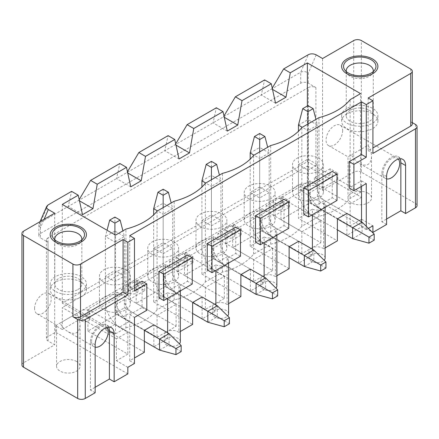 <?xml version="1.0" encoding="UTF-8"?>
<svg xmlns="http://www.w3.org/2000/svg" width="439" height="439" viewBox="0 0 439 439"><rect width="100%" height="100%" fill="white"/><g stroke="black" fill="none" stroke-linecap="round" stroke-linejoin="round"><path stroke-width="0.33" stroke-dasharray="2.19 1.65" d="M108.559 327.028A13.433 7.754 120 0 0 106.617 324.904A13.433 7.754 120 0 0 96.267 328.504A13.433 7.754 120 0 0 90.401 342.025L90.401 390.013L95.153 387.275M106.902 327.324A11.754 6.788 120 0 0 105.777 326.358A11.754 6.788 120 0 0 99.9 326.94A11.754 6.788 120 0 0 91.586 341.339A11.754 6.788 120 0 0 94.023 346.722A11.754 6.788 120 0 0 95.153 347.161M76.627 361.495A11.754 6.788 0 0 0 63.814 360.024A11.754 6.788 0 0 0 56.56 366.296A11.754 6.788 0 0 0 68.314 373.079A11.754 6.788 0 0 0 80.068 366.296A11.754 6.788 0 0 0 76.627 361.495M21.95 365.007A5.372 3.1 180 0 1 23.525 362.812L54.683 344.824L48.032 340.982A5.372 3.1 180 0 1 46.457 338.787A5.372 3.1 180 0 1 48.032 336.598L48.032 237.872L308.321 87.597L308.321 186.317L300.72 190.707L371.778 231.732M127.831 373.891L55.632 332.208L48.032 336.598M95.153 392.757L90.401 390.013M87.932 309.171L87.932 331.11L117.191 314.22L117.191 292.281L87.932 309.171L127.831 332.208L116.428 338.787L116.428 360.726L127.831 367.311M116.428 338.787L62.283 307.525L62.283 329.464L55.632 325.628L55.632 332.208M368.167 98.018L368.167 150.67L372.92 147.927M54.683 213.189L54.683 344.824M48.032 237.872A5.372 3.1 0 0 0 46.457 240.067A5.372 3.1 0 0 0 48.032 242.262L40.432 237.872L40.432 227.748L44.087 219.308M400.006 158.764A13.433 7.754 120 0 0 398.063 156.641A13.433 7.754 120 0 0 387.714 160.24A13.433 7.754 120 0 0 381.848 173.762L381.848 221.75L386.6 219.006M398.349 159.061A11.754 6.788 120 0 0 397.224 158.095A11.754 6.788 120 0 0 391.347 158.677A11.754 6.788 120 0 0 383.67 169.037A11.754 6.788 120 0 0 385.469 178.453A11.754 6.788 120 0 0 386.6 178.892M330.172 168.768L314.384 177.883A15.447 8.917 0 0 1 321.985 182.273L337.772 173.158L330.172 168.768L330.172 174.804L307.371 161.64L62.283 303.14L115.479 333.854L115.479 235.128M62.283 303.14L62.283 204.415M361.516 186.317L361.516 180.835L349.17 187.963M361.516 180.835L366.269 183.579M55.632 325.628L300.72 184.128L300.72 190.707M129.73 235.677L129.73 288.33L134.477 291.073M158.989 297.763L167.616 292.78L167.616 298.268M167.616 332.8L167.616 338.853L153.859 346.799L153.859 324.86L124.407 307.854L124.407 276.043L114.908 281.531L105.409 276.043L114.908 270.561L124.407 276.043M167.616 292.78A8.061 4.653 0 0 0 177.987 292.281A8.061 4.653 0 0 0 180.347 288.988A8.061 4.653 0 0 0 178.86 286.294L187.486 281.311L187.486 254.982M178.86 286.294L178.86 332.361L180.347 331.505M217.316 305.774L217.316 316.744L177.416 293.707A20.15 11.633 60 0 1 163.165 269.025L163.165 203.213L172.67 208.695L172.67 271.768A10.075 5.817 60 0 0 179.792 284.11L170.294 289.592L192.617 302.482L163.165 285.482L172.67 279.994L202.116 296.994L202.116 318.933L215.873 310.993L215.873 304.94M207.246 269.903L215.873 264.92L215.873 270.408M215.873 264.92A8.061 4.653 0 0 0 226.244 264.421A8.061 4.653 0 0 0 228.604 261.128A8.061 4.653 0 0 0 227.117 258.434L235.743 253.451L235.743 227.122M227.117 258.434L227.117 304.501L228.604 303.64M265.573 277.909L265.573 288.878L225.673 265.847A20.15 11.633 60 0 1 211.428 241.165L211.428 175.348L220.927 180.835L220.927 243.908A10.075 5.817 60 0 0 228.05 256.244L218.551 261.732L240.874 274.622L211.428 257.616L220.927 252.134L250.373 269.134L250.373 291.073L264.135 283.128L264.135 277.08M255.503 242.043L264.135 237.06L264.135 242.542M264.135 237.06A8.061 4.653 0 0 0 274.501 236.555A8.061 4.653 0 0 0 276.861 233.268A8.061 4.653 0 0 0 275.374 230.568L284 225.586L284 199.262M275.374 230.568L275.374 276.641L276.861 275.78M313.83 250.049L313.83 261.018L273.931 237.982A20.15 11.633 60 0 1 259.685 213.305L259.685 147.488L269.184 152.97L269.184 216.043A10.075 5.817 60 0 0 276.307 228.384L266.808 233.872L289.131 246.756L259.685 229.756L269.184 224.274L298.63 241.274L298.63 263.213L312.392 255.268L312.392 249.22M303.761 214.183L312.392 209.2L312.392 214.682M312.392 209.2A8.061 4.653 0 0 0 322.758 208.695A8.061 4.653 0 0 0 325.123 205.403A8.061 4.653 0 0 0 323.631 202.708L332.257 197.726L332.257 171.402M323.631 202.708L323.631 248.781L325.123 247.92M362.087 222.189L362.087 233.158L322.188 210.122A20.15 11.633 60 0 1 307.942 185.439L307.942 119.627L317.441 125.11L317.441 188.183A10.075 5.817 60 0 0 324.564 200.524L315.065 206.006L337.388 218.896L307.942 201.896L317.441 196.409L346.887 213.414L346.887 235.353L361.516 226.903L361.516 221.86M129.73 288.33L134.477 285.586M142.077 281.201L142.077 307.525L129.73 314.659L129.73 360.726L134.477 357.983M368.409 228.412L366.269 229.646L366.269 226.304M372.92 153.409L368.167 150.67M412.298 123.902A5.372 3.1 -0 0 0 410.728 121.713L412.298 122.618M415.475 124.451L415.475 203.433L361.33 172.17L361.33 40.542M342.661 130.57A11.754 6.788 -60 0 1 337.531 142.401A11.754 6.788 -60 0 1 328.471 145.55A11.754 6.788 -60 0 1 328.471 131.974A11.754 6.788 -60 0 1 340.225 125.186A11.754 6.788 -60 0 1 342.661 130.57M361.33 172.17A5.372 3.1 180 0 0 353.73 172.17L322.572 190.158L322.572 58.53M368.074 193.231A11.754 6.788 0 0 0 355.261 191.761A11.754 6.788 0 0 0 348.006 198.027A11.754 6.788 0 0 0 359.76 204.815A11.754 6.788 0 0 0 371.515 198.027A11.754 6.788 0 0 0 368.074 193.231M415.475 203.433A5.372 3.1 180 0 1 417.05 205.628M386.6 224.494L381.848 221.75M308.321 186.317A5.372 3.1 180 0 1 315.921 186.317L322.572 190.158M308.321 87.597A5.372 3.1 0 0 1 315.921 87.597L308.321 83.207A5.372 3.1 0 0 0 300.72 83.207L40.432 233.488A5.372 3.1 0 0 0 38.857 235.677A5.372 3.1 0 0 0 40.432 237.872M272.235 88.146L271.746 88.969L300.72 72.237C303.256 71.096 305.785 71.376 308.321 73.083L308.321 83.207M40.432 233.488L40.432 222.518L271.746 88.969L272.515 89.408M48.032 204.964L40.432 222.518L39.066 223.967L38.857 224.955L40.432 227.748M82.516 214.671L68.264 206.445L71.59 191.366M79.481 200.853L78.718 200.414L79.207 199.591M130.773 186.811L116.527 178.585L119.847 163.5M275.549 103.225L261.298 95L264.624 79.92M223.978 116.006L223.489 116.829L224.258 117.273M307.371 161.64L307.371 105.969M115.479 333.854L125.927 327.818L125.927 229.098M169.608 267.499A15.447 8.917 0 0 0 147.718 275.61A15.447 8.917 0 0 0 163.165 284.527A15.447 8.917 0 0 0 178.618 275.61A15.447 8.917 0 0 0 177.208 271.889L192.995 262.774L185.395 258.384L169.608 267.499L169.608 261.468L185.395 252.354L185.395 258.384M266.127 211.779A15.447 8.917 0 0 0 244.232 219.884A15.447 8.917 0 0 0 259.685 228.807A15.447 8.917 0 0 0 275.132 219.884A15.447 8.917 0 0 0 273.727 216.164L289.51 207.049L281.915 202.664L266.127 211.779L266.127 205.743L281.915 196.628L281.915 202.664M330.172 174.804L314.384 183.914A15.447 8.917 0 0 0 292.489 192.024A15.447 8.917 0 0 0 307.942 200.941A15.447 8.917 0 0 0 323.389 192.024A15.447 8.917 0 0 0 321.985 188.304L337.772 179.189L360.567 192.353L360.567 93.628M125.927 327.818A62.239 35.932 0 0 0 157.085 309.83L174.19 299.958A62.239 35.932 0 0 0 205.348 281.97L222.447 272.098A62.239 35.932 0 0 0 253.605 254.11L270.704 244.238A62.239 35.932 0 0 0 301.862 226.244L318.961 216.372A62.239 35.932 0 0 0 350.119 198.384L360.567 192.353M217.87 239.639A15.447 8.917 0 0 0 195.975 247.744A15.447 8.917 0 0 0 211.428 256.667A15.447 8.917 0 0 0 226.875 247.744A15.447 8.917 0 0 0 225.465 244.024L241.252 234.914L233.652 230.524L217.87 239.639L217.87 233.603L233.652 224.494L233.652 230.524M121.351 295.359A15.447 8.917 0 0 0 99.461 303.47A15.447 8.917 0 0 0 114.908 312.387A15.447 8.917 0 0 0 130.361 303.47A15.447 8.917 0 0 0 128.951 299.749L144.738 290.634L137.138 286.244L121.351 295.359L121.351 289.328A15.447 8.917 0 0 1 128.951 293.718L128.951 299.749M337.772 173.158L337.772 179.189M321.985 182.273L321.985 188.304M314.384 177.883L314.384 183.914M350.119 198.384L350.119 99.664M318.961 216.372L318.961 117.652M298.443 164.598L307.942 159.116L317.441 164.598L307.942 170.085L298.443 164.598L298.443 218.348L337.388 240.835M297.016 170.908A15.447 8.917 180 0 1 292.489 164.598A15.447 8.917 180 0 1 314.384 156.493A15.447 8.917 180 0 1 323.389 164.598A15.447 8.917 180 0 1 313.852 172.84A15.447 8.917 180 0 1 297.016 170.908M307.942 201.896L307.942 170.085M317.441 196.409L317.441 164.598M62.283 329.464L88.31 314.439A4.703 2.716 0 0 0 89.688 312.519A4.703 2.716 0 0 0 86.785 310.011A4.703 2.716 0 0 0 81.659 310.598A4.703 2.716 0 0 0 80.282 312.519A4.703 2.716 0 0 0 83.185 315.026A4.703 2.716 0 0 0 88.31 314.439L136.567 286.579A4.703 2.716 0 0 0 137.945 284.659A4.703 2.716 0 0 0 135.042 282.151A4.703 2.716 0 0 0 129.917 282.738A4.703 2.716 0 0 0 128.539 284.659A4.703 2.716 0 0 0 131.442 287.166A4.703 2.716 0 0 0 136.567 286.579L184.824 258.714A4.703 2.716 0 0 0 186.202 256.793A4.703 2.716 0 0 0 183.299 254.285A4.703 2.716 0 0 0 178.179 254.878A4.703 2.716 0 0 0 176.802 256.793A4.703 2.716 0 0 0 179.705 259.306A4.703 2.716 0 0 0 184.824 258.714L233.087 230.854A4.703 2.716 0 0 0 234.459 228.933A4.703 2.716 0 0 0 231.562 226.425A4.703 2.716 0 0 0 226.436 227.012A4.703 2.716 0 0 0 225.059 228.933A4.703 2.716 0 0 0 227.962 231.441A4.703 2.716 0 0 0 233.087 230.854L281.344 202.994A4.703 2.716 0 0 0 282.721 201.073A4.703 2.716 0 0 0 279.819 198.565A4.703 2.716 0 0 0 274.693 199.152A4.703 2.716 0 0 0 273.316 201.073A4.703 2.716 0 0 0 276.219 203.581A4.703 2.716 0 0 0 281.344 202.994L307.371 187.963L307.371 166.024L62.283 307.525M273.931 237.982L264.432 243.469L289.131 257.726L259.685 240.726L259.685 186.976L269.184 192.463L259.685 197.945L250.186 192.463L259.685 186.976M269.184 224.274L269.184 192.463M322.188 210.122L312.689 215.609L337.388 229.866L307.942 212.866L298.443 218.348M307.942 212.866L307.942 159.116M366.269 229.646L361.516 226.903M117.191 314.22L157.085 337.256L166.59 331.769A8.061 4.653 0 0 0 164.224 335.061A8.061 4.653 0 0 0 167.616 338.853M169.059 333.635L169.059 344.604L129.159 321.567L119.66 327.05L144.36 341.312L114.908 324.311L105.409 329.793L144.36 352.281M129.73 360.726L134.477 363.47M87.932 331.11L127.831 354.147L116.428 360.726M129.73 314.659L134.477 317.397M142.077 307.525L146.829 310.269M103.983 282.354A15.447 8.917 180 0 1 99.461 276.043A15.447 8.917 180 0 1 121.351 267.938A15.447 8.917 180 0 1 130.361 276.043A15.447 8.917 180 0 1 120.824 284.285A15.447 8.917 180 0 1 103.983 282.354M157.085 309.83L157.085 211.11M174.19 299.958L174.19 201.238M301.862 226.244L301.862 127.524M253.605 254.11L253.605 155.384M270.704 244.238L270.704 145.512M105.409 329.793L105.409 276.043M129.159 321.567A20.15 11.633 60 0 1 114.908 296.885L114.908 231.073L124.407 236.555L124.407 299.628A10.075 5.817 60 0 0 131.535 311.97L122.037 317.452L144.36 330.342L114.908 313.342L114.908 281.531M68.314 331.879C75.442 335.171 79.36 332.91 80.068 325.09C80.019 321.337 78.872 317.474 76.627 313.506L60 323.104C62.322 327.033 65.093 329.958 68.314 331.879L94.023 346.722M34.593 308.43A11.754 6.788 -60 0 1 39.724 296.599A11.754 6.788 -60 0 1 48.778 293.455A11.754 6.788 -60 0 1 48.778 307.026A11.754 6.788 -60 0 1 37.024 313.814A11.754 6.788 -60 0 1 34.593 308.43M55.49 282.107A18.136 10.47 0 0 0 50.178 289.51A18.136 10.47 0 0 0 68.314 299.98A18.136 10.47 0 0 0 86.45 289.51A18.136 10.47 0 0 0 75.256 279.835A18.136 10.47 0 0 0 55.49 282.107M346.936 113.838A18.136 10.47 0 0 0 341.624 121.246A18.136 10.47 0 0 0 359.76 131.716A18.136 10.47 0 0 0 377.897 121.246A18.136 10.47 0 0 0 366.702 111.572A18.136 10.47 0 0 0 346.936 113.838M328.471 145.55L348.006 156.827L368.074 145.238C370.318 149.211 371.465 153.074 371.515 156.827C370.807 164.641 366.889 166.908 359.76 163.61C356.539 161.689 353.768 158.764 351.447 154.835L348.006 156.827L348.006 198.027M192.238 284.055L187.486 281.311M180.347 341.641A8.061 4.653 0 0 0 177.987 338.348A8.061 4.653 0 0 0 169.202 337.344A8.061 4.653 0 0 0 164.224 341.641A8.061 4.653 0 0 0 170.337 346.157A8.061 4.653 0 0 0 179.403 343.825M178.86 332.361A8.061 4.653 0 0 0 177.987 331.769A8.061 4.653 0 0 0 166.59 331.769L176.088 326.287L136.189 303.25L136.189 281.311L176.088 304.348L176.088 326.287M117.191 292.281L157.085 315.317L176.088 304.348M157.085 315.317L157.085 337.256M240.495 256.189L235.743 253.451M228.604 313.781A8.061 4.653 0 0 0 226.244 310.488A8.061 4.653 0 0 0 217.459 309.479A8.061 4.653 0 0 0 212.487 313.781A8.061 4.653 0 0 0 218.595 318.297A8.061 4.653 0 0 0 227.665 315.965M227.117 304.501A8.061 4.653 0 0 0 226.244 303.909A8.061 4.653 0 0 0 214.847 303.909A8.061 4.653 0 0 0 212.487 307.196A8.061 4.653 0 0 0 215.873 310.993M224.345 276.482L224.345 298.421L184.446 275.39L184.446 253.451L224.345 276.482L205.348 287.452L205.348 309.391L224.345 298.421M205.348 309.391L165.448 286.36L165.448 264.421L205.348 287.452M288.752 228.329L284 225.586M276.861 285.921A8.061 4.653 0 0 0 274.501 282.628A8.061 4.653 0 0 0 265.716 281.618A8.061 4.653 0 0 0 260.744 285.921A8.061 4.653 0 0 0 266.852 290.437A8.061 4.653 0 0 0 275.922 288.105M275.374 276.641A8.061 4.653 0 0 0 274.501 276.049A8.061 4.653 0 0 0 263.104 276.049A8.061 4.653 0 0 0 260.744 279.336A8.061 4.653 0 0 0 264.135 283.128M272.603 248.622L272.603 270.561L232.703 247.525L232.703 225.586L272.603 248.622L253.605 259.592L253.605 281.531L272.603 270.561M253.605 281.531L213.705 258.494L213.705 236.555L253.605 259.592M114.908 313.342L124.407 307.854M88.31 317.183A4.703 2.716 0 0 0 81.659 317.183A4.703 2.716 0 0 0 80.282 319.098A4.703 2.716 0 0 0 84.985 321.814A4.703 2.716 0 0 0 89.688 319.098A4.703 2.716 0 0 0 88.31 317.183M136.567 289.317A4.703 2.716 0 0 0 129.917 289.317A4.703 2.716 0 0 0 128.539 291.238A4.703 2.716 0 0 0 133.242 293.954A4.703 2.716 0 0 0 137.945 291.238A4.703 2.716 0 0 0 136.567 289.317M184.824 261.457A4.703 2.716 0 0 0 178.179 261.457A4.703 2.716 0 0 0 176.802 263.378A4.703 2.716 0 0 0 181.499 266.094A4.703 2.716 0 0 0 186.202 263.378A4.703 2.716 0 0 0 184.824 261.457M233.087 233.597A4.703 2.716 0 0 0 226.436 233.597A4.703 2.716 0 0 0 225.059 235.518A4.703 2.716 0 0 0 229.762 238.229A4.703 2.716 0 0 0 234.459 235.518A4.703 2.716 0 0 0 233.087 233.597M127.831 332.208L127.831 354.147M165.448 264.421L136.189 281.311M165.448 286.36L136.189 303.25M177.416 293.707L167.917 299.189L192.617 313.451L163.165 296.451L153.666 301.933L192.617 324.421M323.631 248.781A8.061 4.653 0 0 0 322.758 248.183A8.061 4.653 0 0 0 311.361 248.183L301.862 253.671L261.962 230.634L261.962 208.695L232.703 225.586M261.962 230.634L232.703 247.525M307.371 166.024L361.516 197.287L361.516 219.226L350.119 225.811L310.219 202.774L280.96 219.665L320.86 242.701L311.361 248.183A8.061 4.653 0 0 0 309.001 251.476A8.061 4.653 0 0 0 312.392 255.268M361.516 197.287L350.119 203.872L350.119 225.811M350.119 203.872L310.219 180.835L310.219 202.774M337.009 200.469L332.257 197.726M281.344 205.737A4.703 2.716 0 0 0 274.693 205.737A4.703 2.716 0 0 0 273.316 207.652A4.703 2.716 0 0 0 278.019 210.369A4.703 2.716 0 0 0 282.721 207.652A4.703 2.716 0 0 0 281.344 205.737M325.123 258.055A8.061 4.653 0 0 0 322.758 254.768A8.061 4.653 0 0 0 313.978 253.758A8.061 4.653 0 0 0 309.001 258.055A8.061 4.653 0 0 0 315.114 262.571A8.061 4.653 0 0 0 324.18 260.239M361.516 219.226L372.92 225.811M300.72 184.128L307.371 187.963M261.962 208.695L301.862 231.732L320.86 220.762L280.96 197.726L310.219 180.835M213.705 236.555L184.446 253.451M280.96 197.726L280.96 219.665M320.86 220.762L320.86 242.701M301.862 231.732L301.862 253.671M128.951 293.718L144.738 284.604L137.138 280.214L121.351 289.328M144.738 284.604L144.738 290.634M137.138 280.214L137.138 286.244M114.908 324.311L114.908 270.561M153.666 301.933L153.666 248.183L163.165 242.701L172.67 248.183L163.165 253.671L153.666 248.183M163.165 285.482L163.165 253.671M127.738 172.993L126.975 172.554L127.464 171.731M185.395 252.354L192.995 256.738L177.208 265.853A15.447 8.917 0 0 0 169.608 261.468M192.995 256.738L192.995 262.774M177.208 265.853L177.208 271.889M205.348 281.97L205.348 183.244M152.245 254.494A15.447 8.917 180 0 1 147.718 248.183A15.447 8.917 180 0 1 169.608 240.078A15.447 8.917 180 0 1 178.618 248.183A15.447 8.917 180 0 1 169.081 256.425A15.447 8.917 180 0 1 152.245 254.494M172.67 279.994L172.67 248.183M163.165 296.451L163.165 242.701M225.673 265.847L216.175 271.329L240.874 285.591L211.428 268.586L201.924 274.073L240.874 296.561M201.924 274.073L201.924 220.323L211.428 214.836L220.927 220.323L211.428 225.805L201.924 220.323M211.428 257.616L211.428 225.805M179.03 158.951L164.784 150.725L168.11 135.64M176.001 145.133L175.232 144.689L175.721 143.866M222.447 272.098L222.447 173.372M233.652 224.494L241.252 228.878L225.465 237.993A15.447 8.917 0 0 0 217.87 233.603M241.252 228.878L241.252 234.914M225.465 237.993L225.465 244.024M200.502 226.628A15.447 8.917 180 0 1 195.975 220.323A15.447 8.917 180 0 1 217.87 212.218A15.447 8.917 180 0 1 226.875 220.323A15.447 8.917 180 0 1 217.338 228.565A15.447 8.917 180 0 1 200.502 226.628M220.927 252.134L220.927 220.323M211.428 268.586L211.428 214.836M259.685 240.726L250.186 246.213L289.131 268.695M250.186 246.213L250.186 192.463M259.685 229.756L259.685 197.945M227.292 131.091L213.041 122.86L216.367 107.78M281.915 196.628L289.51 201.018L273.727 210.133A15.447 8.917 0 0 0 266.127 205.743M289.51 201.018L289.51 207.049M273.727 210.133L273.727 216.164M248.759 198.768A15.447 8.917 180 0 1 244.232 192.463A15.447 8.917 180 0 1 266.127 184.353A15.447 8.917 180 0 1 275.132 192.463A15.447 8.917 180 0 1 265.595 200.7A15.447 8.917 180 0 1 248.759 198.768M213.705 258.494L184.446 275.39M312.689 215.609A20.15 11.633 60 0 1 298.443 190.927L298.443 131.288M298.443 125.11L307.942 119.627L307.942 105.64M315.065 206.006A10.075 5.817 60 0 1 307.942 193.67L307.942 130.597L302.241 127.305M352.588 238.64L362.087 233.158L374.198 240.149M324.564 200.524L346.887 213.414M307.942 124.012L307.942 130.597L317.441 125.11L315.954 119.386M264.432 243.469A20.15 11.633 60 0 1 250.186 218.787L250.186 159.154M250.186 152.97L259.685 147.488L259.685 133.5M266.808 233.872A10.075 5.817 60 0 1 259.685 221.53L259.685 158.457L253.983 155.165M304.331 266.5L313.83 261.018L325.941 268.009M276.307 228.384L298.63 241.274M259.685 151.878L259.685 158.457L269.184 152.97L267.697 147.252M216.175 271.329A20.15 11.633 60 0 1 201.924 246.647L201.924 187.014M201.924 180.835L211.428 175.348L211.428 161.365M218.551 261.732A10.075 5.817 60 0 1 211.428 249.39L211.428 186.317L205.726 183.025M256.074 294.366L265.573 288.878L277.684 295.875M228.05 256.244L250.373 269.134M211.428 179.738L211.428 186.317L220.927 180.835L219.44 175.112M167.917 299.189A20.15 11.633 60 0 1 153.666 274.512L153.666 214.874M153.666 208.695L163.165 203.213L163.165 189.225M170.294 289.592A10.075 5.817 60 0 1 163.165 277.25L163.165 214.177L157.469 210.89M207.817 322.226L217.316 316.744L229.427 323.735M179.792 284.11L202.116 296.994M163.165 207.598L163.165 214.177L172.67 208.695L171.183 202.972M119.66 327.05A20.15 11.633 60 0 1 105.409 302.372L105.409 236.555L114.908 231.073L114.908 217.085M122.037 317.452A10.075 5.817 60 0 1 114.908 305.116L114.908 242.043L105.409 236.555L107.045 230.261M159.56 350.086L169.059 344.604L181.17 351.595M131.535 311.97L153.859 324.86M114.908 234.799L114.908 242.043L124.407 236.555L122.92 230.832M346.936 108.356A18.136 10.47 0 0 0 341.624 115.759A18.136 10.47 0 0 0 359.76 126.229A18.136 10.47 0 0 0 377.897 115.759A18.136 10.47 0 0 0 366.702 106.084A18.136 10.47 0 0 0 346.936 108.356M346.316 71.628A13.521 7.809 0 0 0 347.112 73.549A13.521 7.809 0 0 0 359.76 78.592A13.521 7.809 0 0 0 372.409 73.549A13.521 7.809 0 0 0 373.205 71.628M350.201 110.238A13.521 7.809 0 0 0 346.239 115.759A13.521 7.809 0 0 0 359.76 123.568A13.521 7.809 0 0 0 373.282 115.759A13.521 7.809 0 0 0 364.935 108.548A13.521 7.809 0 0 0 350.201 110.238M81.138 291.43A18.136 10.47 0 0 0 86.45 284.028A18.136 10.47 0 0 0 68.314 273.552A18.136 10.47 0 0 0 50.178 284.028A18.136 10.47 0 0 0 61.372 293.696A18.136 10.47 0 0 0 81.138 291.43M54.87 239.892A13.521 7.809 0 0 0 55.665 241.812A13.521 7.809 0 0 0 77.873 244.572A13.521 7.809 0 0 0 80.963 241.812A13.521 7.809 0 0 0 81.758 239.892M77.873 289.548A13.521 7.809 0 0 0 81.835 284.028A13.521 7.809 0 0 0 68.314 276.219A13.521 7.809 0 0 0 54.793 284.028A13.521 7.809 0 0 0 63.139 291.238A13.521 7.809 0 0 0 77.873 289.548M23.525 231.183L23.525 362.812M48.032 340.982L48.032 242.262M410.728 69.06L410.728 121.713M353.73 172.17L353.73 40.542M315.921 87.597L315.921 186.317M316.212 54.859L308.321 73.083M300.72 83.207L300.72 72.237L308.321 54.688M386.6 176.5L381.848 173.762M95.153 344.769L90.401 342.025M307.942 185.439L298.443 190.927M317.441 188.183L307.942 193.67M259.685 213.305L250.186 218.787M269.184 216.043L259.685 221.53M211.428 241.165L201.924 246.647M220.927 243.908L211.428 249.39M163.165 269.025L153.666 274.512M172.67 271.768L163.165 277.25M114.908 296.885L105.409 302.372M124.407 299.628L114.908 305.116M38.857 224.955L38.857 235.677M40.081 221.624L39.066 223.967M323.389 192.024L323.389 164.598M292.489 192.024L292.489 164.598M46.457 240.067L46.457 338.787M130.361 303.47L130.361 276.043M99.461 303.47L99.461 276.043M37.024 313.814L56.56 325.09L56.56 366.296M48.778 293.455L105.777 326.358M106.617 324.904L111.369 327.648M86.45 289.51L86.45 284.028M50.178 289.51L50.178 284.028M80.068 325.09L80.068 366.296M398.063 156.641L402.815 159.384M377.897 121.246L377.897 115.759M341.624 121.246L341.624 115.759M371.515 156.827L371.515 198.027M359.76 163.61L385.469 178.453M340.225 125.186L397.224 158.095M180.347 290.914L180.347 288.988M164.224 341.641L164.224 335.061M228.604 263.054L228.604 261.128M212.487 313.781L212.487 307.196M276.861 235.194L276.861 233.268M260.744 285.921L260.744 279.336M80.282 312.519L80.282 319.098M89.688 312.519L89.688 319.098M128.539 284.659L128.539 291.238M137.945 284.659L137.945 291.238M176.802 256.793L176.802 263.378M186.202 256.793L186.202 263.378M225.059 228.933L225.059 235.518M234.459 228.933L234.459 235.518M273.316 201.073L273.316 207.652M282.721 201.073L282.721 207.652M325.123 207.334L325.123 205.403M309.001 258.055L309.001 251.476M178.618 275.61L178.618 248.183M147.718 275.61L147.718 248.183M226.875 247.744L226.875 220.323M195.975 247.744L195.975 220.323M275.132 219.884L275.132 192.463M244.232 219.884L244.232 192.463M372.409 73.549L374.922 69.708M347.112 73.549L344.599 69.708M373.282 115.759L373.282 70.789M346.239 115.759L346.239 70.789M80.963 241.812L83.476 237.971M55.665 241.812L53.152 237.971M81.835 284.028L81.835 239.052M54.793 284.028L54.793 239.052"/><path stroke-width="0.66" d="M95.153 387.275L109.399 379.044L109.399 331.055A13.433 7.754 120 0 0 108.559 327.028M95.153 347.161A11.754 6.788 120 0 0 105.662 340.132A11.754 6.788 120 0 0 106.902 327.324M72.923 316.738A5.372 3.1 0 0 0 80.524 316.738L123.079 292.171L123.079 239.518L80.524 264.086A5.372 3.1 0 0 1 72.923 264.086L23.525 235.567L23.525 367.202L77.67 398.458L77.67 319.482L72.923 316.738L72.923 264.086M77.67 319.482A5.372 3.1 0 0 0 85.27 319.482L127.831 294.915L127.831 242.262L134.477 238.421L134.477 291.073L146.829 283.945L146.829 310.269L134.477 317.397L134.477 363.47L127.831 367.311L127.831 373.891L114.151 381.787L114.151 333.799A13.433 7.754 120 0 0 111.369 327.648A13.433 7.754 120 0 0 101.014 331.247A13.433 7.754 120 0 0 95.153 344.769L95.153 392.757L85.27 398.458A5.372 3.1 180 0 1 77.67 398.458M23.525 367.202A5.372 3.1 180 0 1 21.95 365.007L21.95 233.372A5.372 3.1 0 0 0 23.525 235.567M114.151 381.787L109.399 379.044M55.49 227.259A18.136 10.47 180 0 1 75.256 224.987A18.136 10.47 180 0 1 86.45 234.662A18.136 10.47 180 0 1 68.314 245.132A18.136 10.47 180 0 1 50.178 234.662A18.136 10.47 180 0 1 55.49 227.259M346.936 58.996A18.136 10.47 180 0 1 366.702 56.724A18.136 10.47 180 0 1 377.897 66.399A18.136 10.47 180 0 1 359.76 76.869A18.136 10.47 180 0 1 341.624 66.399A18.136 10.47 180 0 1 346.936 58.996A18.136 10.47 0 0 0 341.624 66.399A18.136 10.47 0 0 0 359.76 76.869A18.136 10.47 0 0 0 377.897 66.399A18.136 10.47 0 0 0 366.702 56.724A18.136 10.47 0 0 0 346.936 58.996M123.079 239.518L127.831 242.262M366.269 226.304L366.269 183.579L353.916 190.707L349.17 187.963L349.17 161.64L361.516 154.506L361.516 101.853L129.73 235.677L134.477 238.421M361.516 101.853L366.269 104.597L372.92 100.761L372.92 153.409L415.475 128.841A5.372 3.1 -0 0 0 417.05 126.646A5.372 3.1 -0 0 0 415.475 124.451L412.298 122.618M372.92 147.927L410.728 126.097A5.372 3.1 -0 0 0 412.298 123.902L412.298 71.25A5.372 3.1 0 0 1 410.728 73.445L368.167 98.018L372.92 100.761M412.298 71.25A5.372 3.1 0 0 0 410.728 69.06L361.33 40.542A5.372 3.1 0 0 0 353.73 40.542L322.572 58.53L316.212 54.859C313.501 53.558 310.872 53.503 308.321 54.688L283.621 68.95L272.235 88.146M21.95 233.372A5.372 3.1 0 0 1 23.525 231.183L54.683 213.189L48.323 209.524C46.808 208.585 46.265 207.521 46.699 206.33L48.032 204.964L71.59 191.366L78.241 195.201L62.283 204.415L115.479 235.128L125.927 229.098A62.239 35.932 0 0 0 157.085 211.11L174.19 201.238A62.239 35.932 0 0 0 205.348 183.244L222.447 173.372A62.239 35.932 0 0 0 253.605 155.384L270.704 145.512A62.239 35.932 0 0 0 301.862 127.524L318.961 117.652A62.239 35.932 0 0 0 350.119 99.664L360.567 93.628L307.371 62.914L290.272 72.786L283.621 68.95M127.831 294.915L123.079 292.171M386.6 219.006L400.845 210.78L400.845 162.792A13.433 7.754 120 0 0 400.006 158.764M386.6 178.892A11.754 6.788 120 0 0 395.193 174.563A11.754 6.788 120 0 0 399.66 163.478A11.754 6.788 120 0 0 398.349 159.061M167.616 298.268L167.616 332.8M192.238 257.726L187.486 254.982L158.989 271.439L158.989 297.763L163.736 300.506L192.238 284.055L192.238 257.726L163.736 274.183L163.736 300.506M180.347 331.505L192.617 324.421L192.617 302.482L207.817 311.256L217.316 305.774L229.427 317.699L224.203 320.717L224.203 326.753L229.427 323.735L229.427 317.699M217.316 305.774L202.116 296.994L192.617 302.482M202.116 318.933L192.617 313.451L207.817 322.226L207.817 311.256L224.203 320.717M215.873 270.408L215.873 304.94M240.495 229.866L235.743 227.122L207.246 243.579L207.246 269.903L211.993 272.646L240.495 256.189L240.495 229.866L211.993 246.317L211.993 272.646M228.604 303.64L240.874 296.561L240.874 274.622L256.074 283.396L265.573 277.909L277.684 289.839L272.46 292.857L272.46 298.888L277.684 295.875L277.684 289.839M265.573 277.909L250.373 269.134L240.874 274.622M250.373 291.073L240.874 285.591L256.074 294.366L256.074 283.396L272.46 292.857M264.135 242.542L264.135 277.08M288.752 202.006L284 199.262L255.503 215.714L255.503 242.043L260.256 244.786L288.752 228.329L288.752 202.006L260.256 218.457L260.256 244.786M276.861 275.78L289.131 268.695L289.131 246.756L304.331 255.536L313.83 250.049L325.941 261.979L320.717 264.997L320.717 271.028L325.941 268.009L325.941 261.979M313.83 250.049L298.63 241.274L289.131 246.756M298.63 263.213L289.131 257.726L304.331 266.5L304.331 255.536L320.717 264.997M312.392 214.682L312.392 249.22M337.009 174.14L332.257 171.402L303.761 187.854L303.761 214.183L308.513 216.921L337.009 200.469L337.009 174.14L308.513 190.597L308.513 216.921M325.123 247.92L337.388 240.835L337.388 218.896L352.588 227.671L362.087 222.189L374.198 234.119L368.974 237.131L368.974 243.168L374.198 240.149L374.198 234.119M362.087 222.189L346.887 213.414L337.388 218.896M346.887 235.353L337.388 229.866L352.588 238.64L352.588 227.671L368.974 237.131M361.516 221.86L361.516 186.317M134.477 285.586L142.077 281.201L146.829 283.945M134.477 357.983L144.36 352.281L144.36 330.342L159.56 339.117L169.059 333.635L181.17 345.564L175.946 348.577L175.946 354.613L181.17 351.595L181.17 345.564M169.059 333.635L153.859 324.86L144.36 330.342M153.859 346.799L144.36 341.312L159.56 350.086L159.56 339.117L175.946 348.577M361.516 154.506L366.269 157.25L366.269 104.597M417.05 126.646L417.05 205.628A5.372 3.1 180 0 1 415.475 207.817L405.598 213.524L405.598 165.53A13.433 7.754 120 0 0 402.815 159.384A13.433 7.754 120 0 0 392.461 162.984A13.433 7.754 120 0 0 386.6 176.5L386.6 224.494L372.92 232.39L372.92 225.811L368.409 228.412M353.916 190.707L353.916 164.378L366.269 157.25M405.598 213.524L400.845 210.78M371.778 231.732L372.92 232.39M78.241 195.201L82.516 214.671L92.964 208.64L79.481 200.853M92.964 208.64L97.238 184.232L90.593 180.396L79.207 199.591M242.015 100.652L235.364 96.81L264.624 79.92L271.275 83.756L242.015 100.652L237.74 125.055L227.292 131.091L223.017 111.616L193.758 128.512L189.483 152.915L179.03 158.951L174.755 139.481L145.501 156.372L141.226 180.78L130.773 186.811L126.498 167.341L119.847 163.5L90.593 180.396M271.275 83.756L275.549 103.225L285.998 97.195L272.515 89.408M235.364 96.81L223.978 116.006M307.371 105.969L307.371 62.914M285.998 97.195L290.272 72.786M126.498 167.341L97.238 184.232M349.17 161.64L353.916 164.378M223.017 111.616L216.367 107.78L187.107 124.671L175.721 143.866M193.758 128.512L187.107 124.671M163.736 274.183L158.989 271.439M179.403 343.825A8.061 4.653 0 0 0 180.347 341.641L180.347 290.914M211.993 246.317L207.246 243.579M227.665 315.965A8.061 4.653 0 0 0 228.604 313.781L228.604 263.054M260.256 218.457L255.503 215.714M275.922 288.105A8.061 4.653 0 0 0 276.861 285.921L276.861 235.194M308.513 190.597L303.761 187.854M324.18 260.239A8.061 4.653 0 0 0 325.123 258.055L325.123 207.334M141.226 180.78L127.738 172.993M145.501 156.372L138.85 152.531L127.464 171.731M189.483 152.915L176.001 145.133M174.755 139.481L168.11 135.64L138.85 152.531M237.74 125.055L224.258 117.273M298.443 131.288L298.443 125.11L302.718 108.658L307.942 111.676L307.942 124.012M302.241 127.305L298.443 125.11M307.942 111.676L313.166 108.658L307.942 105.64L302.718 108.658M368.974 243.168L352.588 238.64M313.166 108.658L315.954 119.386M250.186 159.154L250.186 152.97L254.461 136.518L259.685 139.536L259.685 151.878M253.983 155.165L250.186 152.97M259.685 139.536L264.909 136.518L259.685 133.5L254.461 136.518M320.717 271.028L304.331 266.5M264.909 136.518L267.697 147.252M201.924 187.014L201.924 180.835L206.198 164.378L211.428 167.396L211.428 179.738M205.726 183.025L201.924 180.835M211.428 167.396L216.652 164.378L211.428 161.365L206.198 164.378M272.46 298.888L256.074 294.366M216.652 164.378L219.44 175.112M153.666 214.874L153.666 208.695L157.941 192.244L163.165 195.256L163.165 207.598M157.469 210.89L153.666 208.695M163.165 195.256L168.395 192.244L163.165 189.225L157.941 192.244M224.203 326.753L207.817 322.226M168.395 192.244L171.183 202.972M107.045 230.261L109.684 220.104L114.908 223.122L114.908 234.799M114.908 223.122L120.132 220.104L114.908 217.085L109.684 220.104M175.946 354.613L159.56 350.086M120.132 220.104L122.92 230.832M373.205 71.628A13.521 7.809 0 0 0 373.282 70.789A13.521 7.809 0 0 0 364.935 63.573A13.521 7.809 0 0 0 350.201 65.268A13.521 7.809 0 0 0 346.239 70.789A13.521 7.809 0 0 0 346.316 71.628M348.303 59.781A16.21 9.356 0 0 0 344.599 69.708A16.21 9.356 0 0 0 359.76 75.755A16.21 9.356 0 0 0 374.922 69.708A16.21 9.356 0 0 0 368.551 58.535A16.21 9.356 0 0 0 348.303 59.781M81.138 242.07A18.136 10.47 0 0 0 86.45 234.662A18.136 10.47 0 0 0 68.314 224.192A18.136 10.47 0 0 0 50.178 234.662A18.136 10.47 0 0 0 61.372 244.336A18.136 10.47 0 0 0 81.138 242.07M81.758 239.892A13.521 7.809 0 0 0 81.835 239.052A13.521 7.809 0 0 0 68.314 231.243A13.521 7.809 0 0 0 54.793 239.052A13.521 7.809 0 0 0 54.87 239.892M79.777 241.28A16.21 9.356 0 0 0 83.476 237.971A16.21 9.356 0 0 0 68.314 225.306A16.21 9.356 0 0 0 53.152 237.971A16.21 9.356 0 0 0 79.777 241.28M80.524 316.738L80.524 264.086M85.27 398.458L85.27 319.482M410.728 73.445L410.728 126.097M44.087 219.308L48.323 209.524M415.475 128.841L415.475 207.817M114.151 333.799L109.399 331.055M405.598 165.53L400.845 162.792M46.699 206.33L40.081 221.624"/></g></svg>
